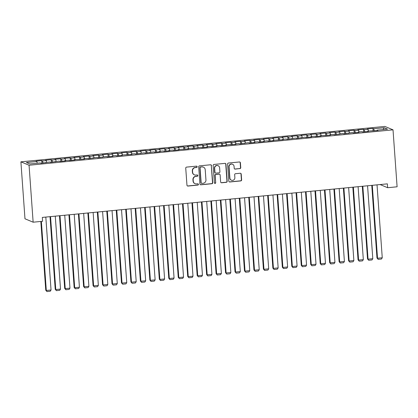 <?xml version="1.0" encoding="UTF-8"?>
<svg xmlns="http://www.w3.org/2000/svg" width="418" height="418" viewBox="0 0 418 418"><rect width="100%" height="100%" fill="white"/><g stroke="black" fill="none" stroke-linecap="round" stroke-linejoin="round"><path stroke-width="0.63" d="M197.171 166.745A0.669 0.648 112.7 0 0 196.47 166.145L186.6 167.106A0.956 0.925 112.7 0 0 185.738 168.141L186.961 185.2A0.956 0.925 112.7 0 0 187.959 186.057L197.829 185.096A0.669 0.648 112.7 0 0 198.038 183.815A0.669 0.648 112.7 0 0 197.735 183.768L196.455 183.894A3.062 2.968 112.7 0 1 193.268 181.151L193.163 179.73A3.062 2.968 112.7 0 1 195.922 176.406L197.197 176.286A0.669 0.648 112.7 0 0 197.406 175.001A0.669 0.648 112.7 0 0 197.103 174.959L195.823 175.079A3.062 2.968 112.7 0 1 192.635 172.336L192.531 170.915A3.062 2.968 112.7 0 1 195.29 167.597L196.564 167.472A0.669 0.648 112.7 0 0 197.171 166.745M194.427 174.87L194.208 174.781A3.062 2.968 112.7 0 1 192.416 172.247L192.311 170.826A3.062 2.968 112.7 0 1 195.07 167.503L196.345 167.378A0.669 0.648 112.7 0 0 196.664 166.155M187.416 185.937A0.956 0.925 112.7 0 0 187.739 185.963L197.609 185.007A0.669 0.648 112.7 0 0 197.923 183.779M195.06 183.685L194.84 183.591A3.062 2.968 112.7 0 1 193.048 181.057L192.944 179.636A3.062 2.968 112.7 0 1 195.697 176.318L196.977 176.192A0.669 0.648 112.7 0 0 197.291 174.97M239.885 168.647A0.956 0.925 112.7 0 0 240.747 167.613L240.407 162.827A0.956 0.925 112.7 0 0 239.409 161.97L228.447 163.036A0.956 0.925 112.7 0 0 227.585 164.07L228.808 181.13A0.956 0.925 112.7 0 0 229.806 181.987L240.768 180.921A0.956 0.925 112.7 0 0 241.63 179.881L241.212 174.102A0.956 0.925 112.7 0 0 240.214 173.245L235.527 173.7A0.956 0.925 112.7 0 0 234.665 174.74L234.869 177.603A2.56 2.482 112.7 0 1 231.4 180.205A2.56 2.482 112.7 0 1 229.9 178.089L229.095 166.86A2.56 2.482 112.7 0 1 232.565 164.258A2.56 2.482 112.7 0 1 234.064 166.374L234.2 168.245A0.956 0.925 112.7 0 0 235.198 169.107L239.666 168.559A0.956 0.925 112.7 0 0 240.528 167.519L240.183 162.733A0.956 0.925 112.7 0 0 239.733 161.996M387.361 183.852L42.328 217.417L42.605 221.279L33.142 222.198L29.056 165.241L393.019 129.831L397.1 186.794L387.638 187.713L387.361 183.852M211.518 165.638A0.956 0.925 112.7 0 0 210.52 164.781L199.558 165.847A0.956 0.925 112.7 0 0 198.696 166.881L199.919 183.941A0.956 0.925 112.7 0 0 200.917 184.798L211.879 183.732A0.956 0.925 112.7 0 0 212.741 182.692L211.294 165.544A0.956 0.925 112.7 0 0 210.844 164.807M214.006 164.441L224.962 163.375A0.956 0.925 112.7 0 1 225.96 164.232L227.183 181.287A0.956 0.925 112.7 0 1 226.321 182.326L221.634 182.781A0.956 0.925 112.7 0 1 220.636 181.924L220.14 175.006A0.956 0.925 112.7 0 0 219.142 174.149L216.033 174.452A0.956 0.925 112.7 0 0 215.171 175.492L215.688 182.692A0.669 0.648 112.7 0 1 214.779 183.371A0.669 0.648 112.7 0 1 214.387 182.818L213.143 165.476A0.956 0.925 112.7 0 1 214.006 164.441M29.056 165.241L20.9 161.829L384.858 126.424L393.019 129.831M41.889 163.166L41.711 160.632L36.032 161.181L36.815 161.51L26.402 162.524L29.798 163.94L40.212 162.926L40.99 163.255L49.674 162.006L50.458 162.336L59.137 161.087L59.92 161.416L65.595 160.862L64.816 160.533L68.599 160.167L69.383 160.491L75.062 159.942L74.279 159.613L84.525 159.023L83.741 158.694L87.524 158.323L88.308 158.652L96.992 157.403L97.77 157.732L106.454 156.484L107.233 156.813L112.912 156.259L112.128 155.93L115.917 155.564L116.7 155.888L122.375 155.339L121.596 155.01L131.842 154.42L131.059 154.09L134.842 153.725L135.625 154.049L144.304 152.8L145.088 153.129L153.767 151.88L154.55 152.209L160.23 151.656L159.446 151.326L163.234 150.961L164.013 151.29L169.692 150.736L168.909 150.407L172.697 150.041L173.48 150.365L179.155 149.816L178.376 149.487L188.617 148.892L187.839 148.568L191.622 148.197L192.405 148.526L201.084 147.277L201.868 147.606L207.547 147.052L206.764 146.723L210.547 146.357L211.33 146.687L217.01 146.133L216.226 145.804L220.014 145.438L220.793 145.762L226.472 145.213L225.689 144.884L235.935 144.288L235.151 143.964L238.939 143.593L239.723 143.923L248.402 142.674L249.185 143.003L254.865 142.449L254.081 142.12L257.864 141.754L258.648 142.083L264.328 141.53L263.544 141.2L267.327 140.835L268.11 141.159L273.79 140.61L273.006 140.281L283.252 139.69L282.469 139.361L286.257 138.99L287.041 139.319L295.719 138.071L296.503 138.4L305.182 137.151L305.966 137.48L311.645 136.926L310.861 136.597L314.644 136.231L315.428 136.555L321.108 136.007L320.324 135.678L330.57 135.087L329.786 134.758L333.574 134.387L334.353 134.716L343.037 133.467L343.821 133.797L352.499 132.548L353.283 132.877L358.957 132.323L358.179 131.994L361.962 131.628L362.746 131.952L368.425 131.404L367.641 131.074L377.888 130.484L377.104 130.155L377.031 130.562M41.711 160.632L42.49 160.956L46.278 160.59L46.743 162.294M51.357 162.247L51.174 159.707L45.494 160.261L46.278 160.59M51.174 159.707L51.957 160.037L55.74 159.666L56.205 161.374M60.819 161.327L60.636 158.788L54.957 159.342L55.74 159.666M60.636 158.788L61.42 159.117L65.203 158.746L65.673 160.449M70.281 160.407L70.099 157.868L64.419 158.422L65.203 158.746M70.099 157.868L70.882 158.197L74.665 157.826L75.136 159.53M79.744 159.488L79.561 156.949L73.887 157.502L74.665 157.826M79.561 156.949L80.345 157.272L84.133 156.907L84.598 158.61M89.206 158.563L89.024 156.029L83.349 156.578L84.133 156.907M89.024 156.029L89.807 156.353L93.595 155.987L94.06 157.69M98.669 157.643L98.491 155.104L92.812 155.658L93.595 155.987M98.491 155.104L99.27 155.433L103.058 155.068L103.523 156.771M108.137 156.724L107.954 154.185L102.274 154.738L103.058 155.068M107.954 154.185L108.737 154.514L112.52 154.143L112.985 155.846M117.599 155.804L117.416 153.265L111.737 153.819L112.52 154.143M117.416 153.265L118.2 153.594L121.983 153.223L122.448 154.926M127.062 154.885L126.879 152.345L121.199 152.899L121.983 153.223M126.879 152.345L127.662 152.669L131.445 152.304L131.916 154.007M136.524 153.96L136.341 151.426L130.667 151.974L131.445 152.304M136.341 151.426L137.125 151.75L140.908 151.384L141.378 153.087M145.986 153.04L145.804 150.501L140.129 151.055L140.908 151.384M145.804 150.501L146.587 150.83L150.375 150.464L150.841 152.168M155.449 152.121L155.271 149.581L149.592 150.135L150.375 150.464M155.271 149.581L156.05 149.91L159.838 149.539L160.303 151.243M164.917 151.201L164.734 148.662L159.054 149.216L159.838 149.539M164.734 148.662L165.512 148.991L169.3 148.62L169.765 150.323M174.379 150.281L174.196 147.742L168.517 148.296L169.3 148.62M174.196 147.742L174.98 148.066L178.763 147.7L179.228 149.404M183.842 149.357L183.659 146.822L177.979 147.371L178.763 147.7M183.659 146.822L184.442 147.146L188.225 146.781L188.696 148.484M193.304 148.437L193.121 145.898L187.442 146.452L188.225 146.781M193.121 145.898L193.905 146.227L197.688 145.861L198.158 147.564M202.767 147.517L202.584 144.978L196.909 145.532L197.688 145.861M202.584 144.978L203.367 145.307L207.156 144.936L207.621 146.64M212.229 146.598L212.046 144.058L206.372 144.612L207.156 144.936M212.046 144.058L212.83 144.388L216.618 144.017L217.083 145.72M221.692 145.678L221.514 143.139L215.834 143.693L216.618 144.017M221.514 143.139L222.292 143.468L226.081 143.097L226.546 144.8M231.159 144.753L230.976 142.219L225.297 142.768L226.081 143.097M230.976 142.219L231.76 142.543L235.543 142.177L236.008 143.881M240.622 143.834L240.439 141.3L234.759 141.848L235.543 142.177M240.439 141.3L241.223 141.624L245.005 141.258L245.476 142.961M250.084 142.914L249.901 140.375L244.222 140.929L245.005 141.258M249.901 140.375L250.685 140.704L254.468 140.333L254.938 142.042M259.547 141.995L259.364 139.455L253.689 140.009L254.468 140.333M259.364 139.455L260.148 139.784L263.936 139.413L264.401 141.117M269.009 141.075L268.826 138.536L263.152 139.089L263.936 139.413M268.826 138.536L269.61 138.865L273.398 138.494L273.863 140.197M278.472 140.15L278.294 137.616L272.614 138.165L273.398 138.494M278.294 137.616L279.072 137.94L282.861 137.574L283.326 139.278M287.939 139.231L287.756 136.696L282.077 137.245L282.861 137.574M287.756 136.696L288.54 137.02L292.323 136.655L292.788 138.358M297.402 138.311L297.219 135.772L291.539 136.325L292.323 136.655M297.219 135.772L298.003 136.101L301.786 135.73L302.256 137.438M306.864 137.391L306.681 134.852L301.002 135.406L301.786 135.73M306.681 134.852L307.465 135.181L311.248 134.81L311.718 136.514M316.327 136.472L316.144 133.932L310.469 134.486L311.248 134.81M316.144 133.932L316.928 134.262L320.716 133.891L321.181 135.594M325.789 135.552L325.606 133.013L319.932 133.567L320.716 133.891M325.606 133.013L326.39 133.337L330.178 132.971L330.643 134.674M335.252 134.627L335.074 132.093L329.394 132.642L330.178 132.971M335.074 132.093L335.853 132.417L339.641 132.051L340.106 133.755M344.719 133.708L344.536 131.168L338.857 131.722L339.641 132.051M344.536 131.168L345.32 131.498L349.103 131.132L349.568 132.835M354.182 132.788L353.999 130.249L348.319 130.803L349.103 131.132M353.999 130.249L354.783 130.578L358.566 130.207L359.036 131.91M363.644 131.869L363.461 129.329L357.782 129.883L358.566 130.207M363.461 129.329L364.245 129.658L368.028 129.287L368.498 130.991M373.107 130.949L372.924 128.41L367.25 128.963L368.028 129.287M372.924 128.41L373.708 128.734L384.116 127.725L387.512 129.141L377.104 130.155M367.641 131.074L367.568 131.487M373.708 128.734L374.282 130.834M384.116 127.725L383.06 129.575M358.179 131.994L358.106 132.407M364.245 129.658L364.82 131.754M348.711 132.919L348.643 133.326M354.783 130.578L355.357 132.673M339.249 133.838L339.181 134.246M345.32 131.498L345.89 133.593M329.786 134.758L329.713 135.166M335.853 132.417L336.427 134.512M320.324 135.678L320.251 136.09M326.39 133.337L326.965 135.437M310.861 136.597L310.788 137.01M316.928 134.262L317.502 136.357M301.399 137.522L301.326 137.93M307.465 135.181L308.04 137.276M291.931 138.442L291.863 138.849M298.003 136.101L298.577 138.196M282.469 139.361L282.401 139.769M288.54 137.02L289.115 139.116M273.006 140.281L272.938 140.694M279.072 137.94L279.647 140.04M263.544 141.2L263.471 141.613M269.61 138.865L270.185 140.96M254.081 142.12L254.008 142.533M260.148 139.784L260.722 141.88M244.619 143.045L244.546 143.452M250.685 140.704L251.26 142.799M235.151 143.964L235.083 144.372M241.223 141.624L241.797 143.719M225.689 144.884L225.621 145.297M231.76 142.543L232.335 144.644M216.226 145.804L216.158 146.216M222.292 143.468L222.867 145.563M206.764 146.723L206.691 147.136M212.83 144.388L213.405 146.483M197.301 147.648L197.228 148.056M203.367 145.307L203.942 147.402M187.839 148.568L187.766 148.975M193.905 146.227L194.48 148.322M178.376 149.487L178.303 149.9M184.442 147.146L185.017 149.247M168.909 150.407L168.841 150.82M174.98 148.066L175.555 150.166M159.446 151.326L159.378 151.739M165.512 148.991L166.087 151.086M149.984 152.251L149.91 152.659M156.05 149.91L156.625 152.006M140.521 153.171L140.448 153.578M146.587 150.83L147.162 152.925M131.059 154.09L130.986 154.498M137.125 151.75L137.7 153.845M121.596 155.01L121.523 155.423M127.662 152.669L128.237 154.77M112.128 155.93L112.061 156.342M118.2 153.594L118.775 155.689M102.666 156.854L102.598 157.262M108.737 154.514L109.307 156.609M93.204 157.774L93.13 158.182M99.27 155.433L99.845 157.529M83.741 158.694L83.668 159.101M89.807 156.353L90.382 158.448M74.279 159.613L74.205 160.026M80.345 157.272L80.92 159.373M64.816 160.533L64.743 160.946M70.882 158.197L71.457 160.293M55.348 161.458L55.28 161.865M61.42 159.117L61.995 161.212M45.886 162.377L45.818 162.785M51.957 160.037L52.527 162.132M42.49 160.956L43.064 163.051M380.087 184.557L387.638 187.713M33.142 222.198L24.981 218.786L20.9 161.829M36.815 161.51L37.28 163.213M200.374 184.678A0.956 0.925 112.7 0 0 200.697 184.704L211.66 183.638A0.956 0.925 112.7 0 0 212.516 182.598L211.294 165.544M200.677 167.069A0.669 0.648 112.7 0 0 200.07 167.801L201.147 182.77A0.669 0.648 112.7 0 0 201.842 183.371L203.19 183.241A3.062 2.968 112.7 0 0 205.943 179.918L205.212 169.682A3.062 2.968 112.7 0 0 202.025 166.939L200.457 166.981A0.669 0.648 112.7 0 0 199.851 167.707L200.07 167.801M201.539 183.324L201.319 183.23A0.669 0.648 112.7 0 1 200.927 182.676L199.851 167.707M203.42 167.148L203.2 167.059A3.062 2.968 112.7 0 0 201.8 166.85L202.025 166.939M200.457 166.981L201.8 166.85M221.085 182.661A0.956 0.925 112.7 0 0 221.409 182.687L226.101 182.232A0.956 0.925 112.7 0 0 226.964 181.193L225.741 164.138A0.956 0.925 112.7 0 0 225.286 163.401M219.581 174.217L219.356 174.123A0.956 0.925 112.7 0 0 218.922 174.055L215.808 174.358A0.956 0.925 112.7 0 0 214.951 175.398L215.688 182.692M214.669 183.314A0.669 0.648 112.7 0 0 215.463 182.598M219.622 167.827A2.56 2.482 112.7 0 0 218.128 165.711A2.56 2.482 112.7 0 0 214.653 168.313L214.941 172.268A0.956 0.925 112.7 0 0 215.934 173.125L219.048 172.822A0.956 0.925 112.7 0 0 219.91 171.782L219.622 167.827M218.128 165.711L217.903 165.617A2.56 2.482 112.7 0 0 214.434 168.219L214.653 168.313M215.5 173.062L215.28 172.968A0.956 0.925 112.7 0 1 214.716 172.174L214.434 168.219M234.655 168.987A0.956 0.925 112.7 0 0 234.973 169.013L239.666 168.559M232.565 164.258L232.345 164.164A2.56 2.482 112.7 0 0 228.876 166.766L229.095 166.86M231.4 180.205L231.18 180.116A2.56 2.482 112.7 0 1 229.681 177.995L228.876 166.766M229.263 181.867A0.956 0.925 112.7 0 0 229.586 181.893L240.549 180.827A0.956 0.925 112.7 0 0 241.405 179.792L240.993 174.008A0.956 0.925 112.7 0 0 240.538 173.271M40.828 221.451L45.755 290.228L46.309 290.458L41.361 221.399M45.813 217.078L51.043 289.998L50.254 291.252L46.941 291.576L45.755 290.228M46.941 291.576L46.309 290.458L51.043 289.998M50.014 216.67L55.223 289.308L55.772 289.538L50.547 216.618M55.275 216.158L60.505 289.078L59.717 290.332L56.409 290.656L55.223 289.308M56.409 290.656L55.772 289.538L60.505 289.078M59.476 215.745L64.685 288.389L65.234 288.619L60.009 215.693M64.738 215.233L69.968 288.159L69.184 289.413L65.872 289.737L64.685 288.389M65.872 289.737L65.234 288.619L69.968 288.159M68.939 214.826L74.148 287.469L74.697 287.699L69.472 214.774M74.205 214.314L79.43 287.239L78.647 288.493L75.334 288.812L74.148 287.469M75.334 288.812L74.697 287.699L79.43 287.239M78.406 213.906L83.61 286.544L84.164 286.774L78.934 213.854M83.668 213.394L88.893 286.314L88.109 287.574L84.797 287.892L83.61 286.544M84.797 287.892L84.164 286.774L88.893 286.314M87.869 212.987L93.073 285.625L93.627 285.855L88.397 212.934M93.13 212.475L98.355 285.395L97.572 286.649L94.259 286.973L93.073 285.625M94.259 286.973L93.627 285.855L98.355 285.395M97.331 212.067L102.535 284.705L103.089 284.935L97.864 212.015M102.593 211.555L107.818 284.475L107.034 285.729L103.721 286.053L102.535 284.705M103.721 286.053L103.089 284.935L107.818 284.475M106.794 211.142L112.003 283.785L112.552 284.015L107.327 211.095M112.055 210.63L117.286 283.556L116.497 284.81L113.184 285.133L112.003 283.785M113.184 285.133L112.552 284.015L117.286 283.556M116.256 210.223L121.466 282.866L122.014 283.096L116.789 210.17M121.518 209.711L126.748 282.636L125.964 283.89L122.652 284.209L121.466 282.866M122.652 284.209L122.014 283.096L126.748 282.636M125.719 209.303L130.928 281.941L131.477 282.171L126.252 209.251M130.986 208.791L136.211 281.711L135.427 282.97L132.114 283.289L130.928 281.941M132.114 283.289L131.477 282.171L136.211 281.711M135.186 208.383L140.391 281.021L140.944 281.251L135.714 208.331M140.448 207.871L145.673 280.791L144.889 282.045L141.577 282.369L140.391 281.021M141.577 282.369L140.944 281.251L145.673 280.791M144.649 207.464L149.853 280.102L150.407 280.332L145.177 207.412M149.91 206.952L155.135 279.872L154.352 281.126L151.039 281.45L149.853 280.102M151.039 281.45L150.407 280.332L155.135 279.872M154.111 206.539L159.315 279.182L159.869 279.412L154.639 206.492M159.373 206.027L164.598 278.952L163.814 280.206L160.502 280.53L159.315 279.182M160.502 280.53L159.869 279.412L164.598 278.952M163.574 205.619L168.783 278.263L169.332 278.493L164.107 205.567M168.835 205.107L174.066 278.033L173.277 279.287L169.964 279.605L168.783 278.263M169.964 279.605L169.332 278.493L174.066 278.033M173.036 204.7L178.246 277.338L178.794 277.573L173.569 204.648M178.298 204.188L183.528 277.108L182.744 278.367L179.432 278.686L178.246 277.338M179.432 278.686L178.794 277.573L183.528 277.108M182.499 203.78L187.708 276.418L188.257 276.648L183.032 203.728M187.766 203.268L192.991 276.188L192.207 277.442L188.894 277.766L187.708 276.418M188.894 277.766L188.257 276.648L192.991 276.188M191.961 202.861L197.171 275.499L197.724 275.728L192.494 202.808M197.228 202.349L202.453 275.269L201.669 276.523L198.357 276.847L197.171 275.499M198.357 276.847L197.724 275.728L202.453 275.269M201.429 201.936L206.633 274.579L207.187 274.809L201.957 201.889M206.691 201.424L211.916 274.349L211.132 275.603L207.819 275.927L206.633 274.579M207.819 275.927L207.187 274.809L211.916 274.349M210.891 201.016L216.096 273.659L216.649 273.889L211.419 200.964M216.153 200.504L221.378 273.429L220.594 274.683L217.282 275.007L216.096 273.659M217.282 275.007L216.649 273.889L221.378 273.429M220.354 200.097L225.563 272.735L226.112 272.97L220.887 200.044M225.615 199.585L230.846 272.505L230.057 273.764L226.744 274.083L225.563 272.735M226.744 274.083L226.112 272.97L230.846 272.505M229.816 199.177L235.026 271.815L235.574 272.045L230.349 199.125M235.078 198.665L240.308 271.585L239.519 272.839L236.212 273.163L235.026 271.815M236.212 273.163L235.574 272.045L240.308 271.585M239.279 198.257L244.488 270.895L245.037 271.125L239.812 198.205M244.546 197.745L249.771 270.665L248.987 271.919L245.674 272.243L244.488 270.895M245.674 272.243L245.037 271.125L249.771 270.665M248.741 197.338L253.951 269.976L254.499 270.206L249.274 197.286M254.008 196.826L259.233 269.746L258.449 271L255.137 271.324L253.951 269.976M255.137 271.324L254.499 270.206L259.233 269.746M258.209 196.413L263.413 269.056L263.967 269.286L258.737 196.361M263.471 195.901L268.696 268.826L267.912 270.08L264.599 270.404L263.413 269.056M264.599 270.404L263.967 269.286L268.696 268.826M267.672 195.493L272.876 268.137L273.429 268.366L268.199 195.441M272.933 194.981L278.158 267.907L277.374 269.161L274.062 269.479L272.876 268.137M274.062 269.479L273.429 268.366L278.158 267.907M277.134 194.574L282.338 267.212L282.892 267.442L277.667 194.522M282.396 194.062L287.626 266.982L286.837 268.236L283.524 268.56L282.338 267.212M283.524 268.56L282.892 267.442L287.626 266.982M286.596 193.654L291.806 266.292L292.354 266.522L287.129 193.602M291.858 193.142L297.088 266.062L296.299 267.316L292.992 267.64L291.806 266.292M292.992 267.64L292.354 266.522L297.088 266.062M296.059 192.735L301.268 265.373L301.817 265.602L296.592 192.682M301.321 192.223L306.551 265.143L305.767 266.397L302.454 266.721L301.268 265.373M302.454 266.721L301.817 265.602L306.551 265.143M305.521 191.81L310.731 264.453L311.279 264.683L306.054 191.757M310.788 191.298L316.013 264.223L315.229 265.477L311.917 265.801L310.731 264.453M311.917 265.801L311.279 264.683L316.013 264.223M314.989 190.89L320.193 263.533L320.747 263.763L315.517 190.838M320.251 190.378L325.476 263.303L324.692 264.557L321.379 264.876L320.193 263.533M321.379 264.876L320.747 263.763L325.476 263.303M324.452 189.971L329.656 262.608L330.21 262.838L324.979 189.918M329.713 189.458L334.938 262.379L334.154 263.638L330.842 263.957L329.656 262.608M330.842 263.957L330.21 262.838L334.938 262.379M333.914 189.051L339.118 261.689L339.672 261.919L334.447 188.999M339.176 188.539L344.406 261.459L343.617 262.713L340.304 263.037L339.118 261.689M340.304 263.037L339.672 261.919L344.406 261.459M343.377 188.131L348.586 260.769L349.135 260.999L343.909 188.079M348.638 187.619L353.868 260.539L353.079 261.793L349.772 262.117L348.586 260.769M349.772 262.117L349.135 260.999L353.868 260.539M352.839 187.207L358.048 259.85L358.597 260.08L353.372 187.159M358.101 186.694L363.331 259.62L362.547 260.874L359.234 261.198L358.048 259.85M359.234 261.198L358.597 260.08L363.331 259.62M362.301 186.287L367.511 258.93L368.059 259.16L362.834 186.235M367.568 185.775L372.793 258.7L372.01 259.954L368.697 260.273L367.511 258.93M368.697 260.273L368.059 259.16L372.793 258.7M371.769 185.367L376.973 258.005L377.527 258.235L372.297 185.315M377.031 184.855L382.256 257.775L381.472 259.035L378.159 259.353L376.973 258.005M378.159 259.353L377.527 258.235L382.256 257.775"/></g></svg>
